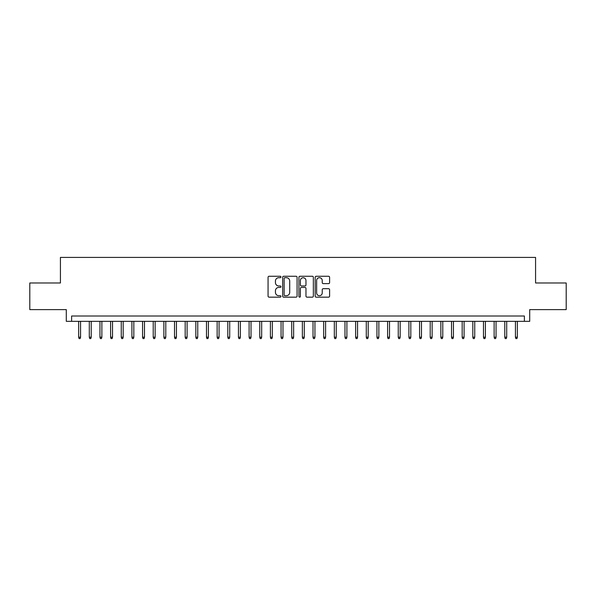<?xml version="1.0" encoding="UTF-8"?>
<svg xmlns="http://www.w3.org/2000/svg" width="596" height="596" viewBox="0 0 596 596"><rect width="100%" height="100%" fill="white"/><g stroke="black" fill="none" stroke-linecap="round" stroke-linejoin="round"><path stroke-width="0.89" d="M280.954 276.984A0.73 0.73 0 0 0 280.224 276.253L269.109 276.253A1.043 1.043 0 0 0 268.066 277.296L268.066 296.115A1.043 1.043 0 0 0 269.109 297.166L280.224 297.166A0.73 0.73 0 0 0 280.954 296.435A0.73 0.73 0 0 0 280.224 295.698L278.786 295.698A3.345 3.345 0 0 1 275.441 292.353L275.441 290.788A3.345 3.345 0 0 1 278.786 287.436L280.224 287.436A0.73 0.73 0 0 0 280.954 286.706A0.73 0.73 0 0 0 280.224 285.976L278.786 285.976A3.345 3.345 0 0 1 275.441 282.631L275.441 281.059A3.345 3.345 0 0 1 278.786 277.714L280.224 277.714A0.73 0.73 0 0 0 280.954 276.984M328.56 283.621A1.043 1.043 0 0 0 329.603 282.579L329.603 277.296A1.043 1.043 0 0 0 328.56 276.253L316.223 276.253A1.043 1.043 0 0 0 315.172 277.296L315.172 296.115A1.043 1.043 0 0 0 316.223 297.166L328.56 297.166A1.043 1.043 0 0 0 329.603 296.115L329.603 289.738A1.043 1.043 0 0 0 328.56 288.695L323.278 288.695A1.043 1.043 0 0 0 322.235 289.738L322.235 292.904A2.794 2.794 0 0 1 319.434 295.698A2.794 2.794 0 0 1 316.64 292.904L316.64 280.515A2.794 2.794 0 0 1 319.434 277.714A2.794 2.794 0 0 1 322.235 280.515L322.235 282.579A1.043 1.043 0 0 0 323.278 283.621L328.56 283.621M524.383 321.333L529.71 321.333L529.71 309.615L566.2 309.615L566.2 282.981L535.573 282.981L535.573 257.412L60.427 257.412L60.427 282.981L29.8 282.981L29.8 309.615L66.29 309.615L66.29 321.333L524.383 321.333L524.383 316.007L71.617 316.007L71.617 321.333M297.084 277.296A1.043 1.043 0 0 0 296.041 276.253L283.703 276.253A1.043 1.043 0 0 0 282.653 277.296L282.653 296.115A1.043 1.043 0 0 0 283.703 297.166L296.041 297.166A1.043 1.043 0 0 0 297.084 296.115L297.084 277.296M299.959 276.253L312.297 276.253A1.043 1.043 0 0 1 313.347 277.296L313.347 296.115A1.043 1.043 0 0 1 312.297 297.166L307.022 297.166A1.043 1.043 0 0 1 305.971 296.115L305.971 288.486A1.043 1.043 0 0 0 304.928 287.436L301.427 287.436A1.043 1.043 0 0 0 300.377 288.486L300.377 296.435A0.73 0.73 0 0 1 299.646 297.166A0.73 0.73 0 0 1 298.916 296.435L298.916 277.296A1.043 1.043 0 0 1 299.959 276.253M284.851 277.714A0.73 0.73 0 0 0 284.121 278.444L284.121 294.968A0.73 0.73 0 0 0 284.851 295.698L286.363 295.698A3.345 3.345 0 0 0 289.716 292.353L289.716 281.059A3.345 3.345 0 0 0 286.363 277.714L284.851 277.714M305.971 280.567A2.794 2.794 0 0 0 303.178 277.766A2.794 2.794 0 0 0 300.377 280.567L300.377 284.933A1.043 1.043 0 0 0 301.427 285.976L304.928 285.976A1.043 1.043 0 0 0 305.971 284.933L305.971 280.567M80.564 337.202L80.14 338.588L79.074 338.588L78.65 337.202L80.564 337.202L80.564 321.333M78.65 337.202L78.65 321.333M91.218 337.202L90.793 338.588L89.728 338.588L89.296 337.202L91.218 337.202L91.218 321.333M89.296 337.202L89.296 321.333M101.871 337.202L101.447 338.588L100.381 338.588L99.949 337.202L101.871 337.202L101.871 321.333M99.949 337.202L99.949 321.333M112.525 337.202L112.1 338.588L111.035 338.588L110.603 337.202L112.525 337.202L112.525 321.333M110.603 337.202L110.603 321.333M123.178 337.202L122.754 338.588L121.688 338.588L121.256 337.202L123.178 337.202L123.178 321.333M121.256 337.202L121.256 321.333M133.832 337.202L133.407 338.588L132.342 338.588L131.91 337.202L133.832 337.202L133.832 321.333M131.91 337.202L131.91 321.333M144.485 337.202L144.061 338.588L142.995 338.588L142.563 337.202L144.485 337.202L144.485 321.333M142.563 337.202L142.563 321.333M155.139 337.202L154.714 338.588L153.649 338.588L153.217 337.202L155.139 337.202L155.139 321.333M153.217 337.202L153.217 321.333M165.792 337.202L165.368 338.588L164.302 338.588L163.87 337.202L165.792 337.202L165.792 321.333M163.87 337.202L163.87 321.333M176.446 337.202L176.021 338.588L174.956 338.588L174.524 337.202L176.446 337.202L176.446 321.333M174.524 337.202L174.524 321.333M187.099 337.202L186.675 338.588L185.609 338.588L185.177 337.202L187.099 337.202L187.099 321.333M185.177 337.202L185.177 321.333M197.753 337.202L197.328 338.588L196.263 338.588L195.831 337.202L197.753 337.202L197.753 321.333M195.831 337.202L195.831 321.333M208.406 337.202L207.982 338.588L206.916 338.588L206.484 337.202L208.406 337.202L208.406 321.333M206.484 337.202L206.484 321.333M219.06 337.202L218.635 338.588L217.57 338.588L217.138 337.202L219.06 337.202L219.06 321.333M217.138 337.202L217.138 321.333M229.713 337.202L229.289 338.588L228.223 338.588L227.791 337.202L229.713 337.202L229.713 321.333M227.791 337.202L227.791 321.333M240.367 337.202L239.942 338.588L238.877 338.588L238.445 337.202L240.367 337.202L240.367 321.333M238.445 337.202L238.445 321.333M251.02 337.202L250.596 338.588L249.53 338.588L249.098 337.202L251.02 337.202L251.02 321.333M249.098 337.202L249.098 321.333M261.674 337.202L261.249 338.588L260.184 338.588L259.752 337.202L261.674 337.202L261.674 321.333M259.752 337.202L259.752 321.333M272.327 337.202L271.903 338.588L270.837 338.588L270.405 337.202L272.327 337.202L272.327 321.333M270.405 337.202L270.405 321.333M282.981 337.202L282.556 338.588L281.491 338.588L281.059 337.202L282.981 337.202L282.981 321.333M281.059 337.202L281.059 321.333M293.634 337.202L293.21 338.588L292.144 338.588L291.712 337.202L293.634 337.202L293.634 321.333M291.712 337.202L291.712 321.333M304.288 337.202L303.856 338.588L302.79 338.588L302.366 337.202L304.288 337.202L304.288 321.333M302.366 337.202L302.366 321.333M314.941 337.202L314.509 338.588L313.444 338.588L313.019 337.202L314.941 337.202L314.941 321.333M313.019 337.202L313.019 321.333M325.595 337.202L325.163 338.588L324.097 338.588L323.673 337.202L325.595 337.202L325.595 321.333M323.673 337.202L323.673 321.333M336.248 337.202L335.816 338.588L334.751 338.588L334.326 337.202L336.248 337.202L336.248 321.333M334.326 337.202L334.326 321.333M346.902 337.202L346.47 338.588L345.404 338.588L344.98 337.202L346.902 337.202L346.902 321.333M344.98 337.202L344.98 321.333M357.555 337.202L357.123 338.588L356.058 338.588L355.633 337.202L357.555 337.202L357.555 321.333M355.633 337.202L355.633 321.333M368.209 337.202L367.777 338.588L366.711 338.588L366.287 337.202L368.209 337.202L368.209 321.333M366.287 337.202L366.287 321.333M378.862 337.202L378.43 338.588L377.365 338.588L376.94 337.202L378.862 337.202L378.862 321.333M376.94 337.202L376.94 321.333M389.516 337.202L389.084 338.588L388.018 338.588L387.594 337.202L389.516 337.202L389.516 321.333M387.594 337.202L387.594 321.333M400.169 337.202L399.737 338.588L398.672 338.588L398.247 337.202L400.169 337.202L400.169 321.333M398.247 337.202L398.247 321.333M410.823 337.202L410.391 338.588L409.325 338.588L408.901 337.202L410.823 337.202L410.823 321.333M408.901 337.202L408.901 321.333M421.476 337.202L421.044 338.588L419.979 338.588L419.554 337.202L421.476 337.202L421.476 321.333M419.554 337.202L419.554 321.333M432.13 337.202L431.698 338.588L430.632 338.588L430.208 337.202L432.13 337.202L432.13 321.333M430.208 337.202L430.208 321.333M442.783 337.202L442.351 338.588L441.286 338.588L440.861 337.202L442.783 337.202L442.783 321.333M440.861 337.202L440.861 321.333M453.437 337.202L453.005 338.588L451.939 338.588L451.515 337.202L453.437 337.202L453.437 321.333M451.515 337.202L451.515 321.333M464.09 337.202L463.658 338.588L462.593 338.588L462.168 337.202L464.09 337.202L464.09 321.333M462.168 337.202L462.168 321.333M474.744 337.202L474.312 338.588L473.246 338.588L472.822 337.202L474.744 337.202L474.744 321.333M472.822 337.202L472.822 321.333M485.397 337.202L484.965 338.588L483.9 338.588L483.475 337.202L485.397 337.202L485.397 321.333M483.475 337.202L483.475 321.333M496.051 337.202L495.619 338.588L494.553 338.588L494.129 337.202L496.051 337.202L496.051 321.333M494.129 337.202L494.129 321.333M506.704 337.202L506.272 338.588L505.207 338.588L504.782 337.202L506.704 337.202L506.704 321.333M504.782 337.202L504.782 321.333M517.35 337.202L516.926 338.588L515.86 338.588L515.436 337.202L517.35 337.202L517.35 321.333M515.436 337.202L515.436 321.333"/></g></svg>
